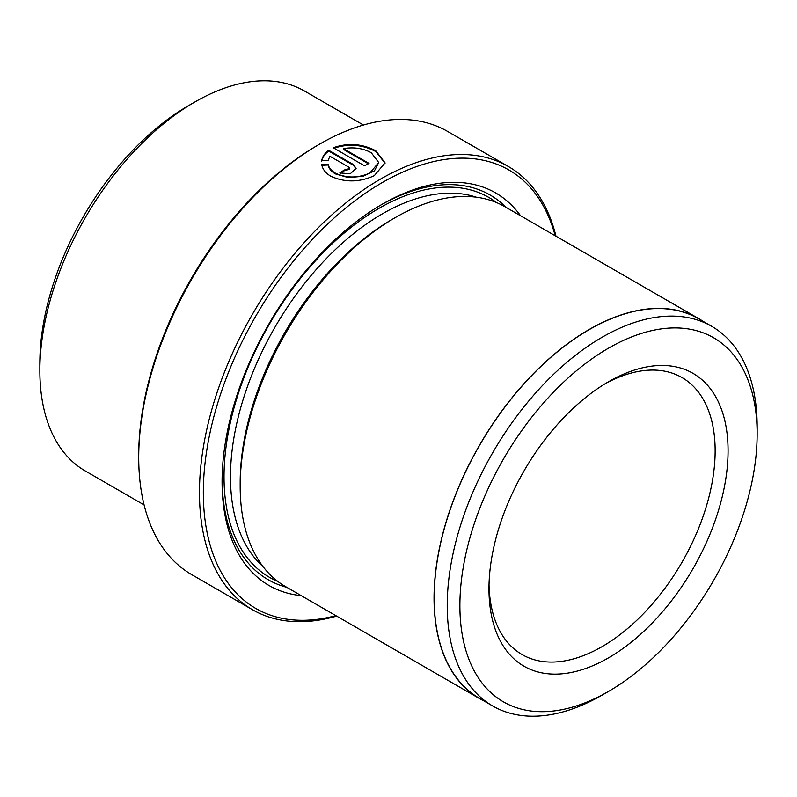 <?xml version="1.0" encoding="UTF-8"?>
<svg xmlns="http://www.w3.org/2000/svg" width="797" height="797" viewBox="0 0 797 797"><rect width="100%" height="100%" fill="white"/><g stroke="black" fill="none" stroke-linecap="round" stroke-linejoin="round"><path stroke-width="1.2" d="M321.729 165.288L328.125 164.999C328.892 168.526 331.303 171.485 335.358 173.885L348.359 177.601L363.043 176.276L374.441 170.857L378.714 162.528L369.808 173.049C357.963 178.239 346.486 178.269 335.358 173.138C331.313 170.747 328.892 167.778 328.125 164.252L321.729 164.541C322.556 169.233 325.604 173.138 330.875 176.267C344.991 182.643 359.467 182.433 374.311 175.649L385.061 162.847L375.766 150.763C362.157 143.629 347.97 142.633 333.226 147.744L364.538 165.826A255.887 147.734 -60 0 1 369.031 163.405L343.407 148.611C353.788 146.907 363.083 148.272 371.272 152.725L378.714 162.528M328.125 164.999L328.125 164.252M333.226 148.491C347.94 143.37 362.117 144.377 375.766 151.51L385.051 163.206M138.718 457.498L138.718 455.256A253.147 146.16 -60 0 1 317.724 145.213L319.657 144.098A255.887 147.734 120 0 0 138.718 457.498A255.887 147.734 120 0 0 191.718 574.637L252.46 609.705A255.887 147.734 -60 0 1 213.237 404.657A255.887 147.734 -60 0 1 380.408 179.166A255.887 147.734 -60 0 1 508.347 166.493A255.887 147.734 -60 0 1 555.977 236.201M555.21 235.763A253.147 146.16 120 0 0 382.341 182.523A253.147 146.16 120 0 0 204.879 464.611A253.147 146.16 120 0 0 335.876 615.653M336.643 616.101A255.887 147.734 -60 0 1 252.46 609.705M602.193 695.084A219.155 126.524 -60 0 1 602.183 695.084A219.155 126.524 -60 0 1 602.193 695.084L608.519 691.427A210.199 121.353 120 0 0 757.15 433.986A210.199 121.353 120 0 0 608.519 348.179A210.199 121.353 120 0 0 459.889 605.61A210.199 121.353 120 0 0 608.519 691.427L602.183 695.084A219.155 126.524 -60 0 1 492.616 705.933A219.155 126.524 -60 0 1 459.022 530.324A219.155 126.524 -60 0 1 602.183 337.211A219.155 126.524 -60 0 1 711.761 326.352A219.155 126.524 -60 0 1 757.15 426.674A219.155 126.524 -60 0 1 757.12 430.39M492.616 705.933L479.555 698.401A219.155 126.524 -60 0 1 445.971 522.792A219.155 126.524 -60 0 1 589.132 329.669A219.155 126.524 -60 0 1 698.71 318.82L711.761 326.352M39.85 370.565L39.85 363.103A210.199 121.353 -60 0 1 188.481 105.672L194.936 101.936A219.334 126.633 120 0 0 39.85 370.565A219.334 126.633 120 0 0 85.279 470.967L144.098 504.929M363.422 125.029L304.603 91.077A219.334 126.633 120 0 0 194.946 101.936A219.334 126.633 120 0 0 194.936 101.936L188.481 105.672M608.519 381.753L608.519 381.753A169.074 97.613 -60 0 1 728.069 450.783A169.074 97.613 -60 0 1 608.519 657.844A169.074 97.613 -60 0 1 488.969 588.824A169.074 97.613 -60 0 1 608.519 381.753L608.519 381.753M489.019 585.008A159.928 92.332 120 0 0 522.095 654.576A159.928 92.332 120 0 0 602.054 646.656A159.928 92.332 120 0 0 706.541 505.716A159.928 92.332 120 0 0 682.023 377.569A159.928 92.332 120 0 0 605.242 383.696M321.729 160.586L328.125 160.356L329.938 156.262L348.827 167.171L349.753 168.486L344.344 169.98A255.887 147.734 120 0 0 339.851 172.919L350.232 173.786L356.11 168.396L353.32 164.491L328.743 150.294C324.748 153.193 322.416 156.62 321.729 160.586M301.226 595.648A226.647 130.857 -60 0 1 222.084 481.747A226.647 130.857 -60 0 1 382.341 204.162L382.341 204.162A226.647 130.857 -60 0 1 520.561 215.758M380.717 205.108A222.074 128.217 -60 0 1 506.175 207.449M484.038 700.981A219.334 126.633 -60 0 1 479.465 698.561L285.605 586.632A219.334 126.633 -60 0 1 240.176 486.22L240.176 482.494A214.762 123.993 -60 0 1 392.034 219.464L395.262 217.601A219.334 126.633 -60 0 1 395.272 217.591A219.334 126.633 -60 0 1 504.939 206.732L698.8 318.661A219.334 126.633 -60 0 1 703.183 321.4M240.176 486.22A219.334 126.633 -60 0 1 395.262 217.601L392.034 219.464M479.465 698.561A219.334 126.633 -60 0 1 445.852 522.802A219.334 126.633 -60 0 1 589.132 329.52A219.334 126.633 -60 0 1 698.8 318.661M286.84 587.339A222.074 128.217 -60 0 1 222.094 479.864M508.347 166.493L447.605 131.425A255.887 147.734 120 0 0 319.657 144.098L317.724 145.213M321.729 161.333C322.396 157.388 324.728 153.96 328.743 151.041L328.743 150.294M328.743 151.041L353.32 165.238L356.06 168.615M340.478 173.248A255.887 147.734 -60 0 1 344.344 170.727L344.344 169.98M344.344 170.727L349.753 169.233L349.753 168.486M368.353 163.754L343.407 149.358L343.407 148.611M263 566.557A214.762 123.993 -60 0 1 245.735 391.486A214.762 123.993 -60 0 1 382.341 213.865A214.762 123.993 -60 0 1 476.247 197.188M277.824 581.451A219.334 126.633 -60 0 1 233.74 408.901A219.334 126.633 -60 0 1 379.113 208.266A219.334 126.633 -60 0 1 496.561 202.587M353.32 165.238L353.32 164.491M757.15 433.986L757.15 426.674"/></g></svg>
